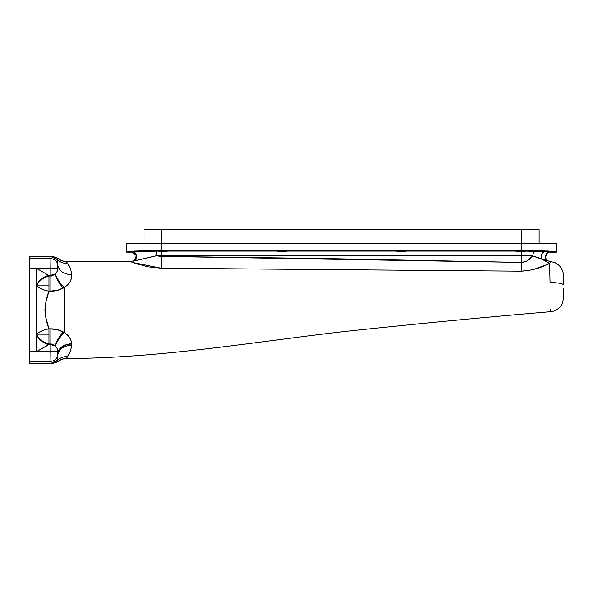 <?xml version="1.0" encoding="UTF-8"?>
<svg xmlns="http://www.w3.org/2000/svg" width="593" height="593" viewBox="0 0 593 593"><rect width="100%" height="100%" fill="white"/><g stroke="black" fill="none" stroke-linecap="round" stroke-linejoin="round"><path stroke-width="0.89" d="M29.65 256.621L53.348 256.621L57.721 258.348L53.259 256.702L29.65 256.71L53.251 256.71L50.931 258.726L29.65 258.726L29.65 268.421L50.798 268.421L50.931 258.726L29.65 258.726L29.65 256.71L29.65 268.421L36.581 268.421L48.567 275.278L50.842 275.278L50.798 268.421L50.842 275.278L55.327 273.922L57.15 271.438L57.691 268.421L36.581 268.421L36.581 285.826C38.804 281.052 42.933 277.783 48.974 276.027L48.974 285.826L36.581 285.826L36.581 334.185C39.153 331.717 43.282 329.923 48.974 328.811L48.974 334.185L36.581 334.185L36.581 351.597L29.65 351.597L29.65 361.285L50.931 361.285C54.964 360.878 57.269 358.676 57.847 354.666L57.691 351.597L50.798 351.597L50.931 361.285L50.798 351.597L29.65 351.597L29.65 363.301L53.251 363.301L50.931 361.285L29.65 361.285L29.65 363.301L53.251 363.301L57.714 361.648L57.328 360.448L57.847 354.666C57.269 358.676 54.964 360.878 50.931 361.285L52.503 362.805M53.251 256.71L50.931 258.726L50.798 268.421L57.691 268.421L57.847 265.338C57.262 261.335 54.956 259.134 50.931 258.726C54.956 259.134 57.262 261.335 57.847 265.338C59.144 271.031 63.747 274.174 71.657 274.767L71.227 278.962L70.196 281.579L67.721 284.81L64.311 287.501L64.303 332.525L67.343 334.867L69.677 337.654L71.064 340.678L71.575 345.2L70.7 350.611L66.609 358.387C63.258 358.431 60.293 359.528 57.714 361.648L53.029 363.131M551.112 261.698L549.526 263.203L550.03 282.505C558.109 282.691 562.549 283.454 563.35 284.796C562.549 283.454 558.109 282.691 550.03 282.505L549.541 263.685L532.803 269.733L521.529 271.186L161.244 268.229L147.457 266.768L131.186 261.906L66.616 261.847L70.775 269.363L71.657 274.767C72.072 279.592 69.626 283.832 64.311 287.501L57.306 290.414L48.974 291.2L45.78 302.645L44.898 309.991L45.765 317.299L48.974 328.811L57.306 329.597L64.303 332.525C59.767 337.165 56.772 341.687 55.327 346.097L52.036 344.081L48.974 343.984L47.232 345.623L36.581 351.597L50.798 351.597L50.842 344.733L48.567 344.733L50.842 344.733L50.879 343.984L50.842 344.733L54.979 345.815L50.842 344.733L50.798 351.597L57.691 351.597L57.158 348.588L55.327 346.097L50.879 343.984L48.974 343.984L48.974 328.811L50.879 328.811L50.879 343.984L50.879 328.811C55.327 328.826 59.456 329.856 63.258 331.91C59.115 336.78 56.357 341.412 54.979 345.815C56.357 341.412 59.115 336.78 63.258 331.91L64.303 332.525C69.04 335.645 71.434 339.366 71.494 343.688C63.421 344.489 58.84 347.706 57.751 353.324L57.81 354.266M57.751 353.324L57.751 353.317C58.84 347.706 63.421 344.489 71.494 343.688L71.575 345.2C71.019 350.626 69.618 354.421 67.365 356.593L66.601 358.372L67.365 356.586C63.407 356.497 60.056 357.779 57.328 360.448L52.288 362.634L57.328 360.448L57.773 353.717C58.863 348.039 63.444 344.8 71.508 343.992C63.444 344.8 58.863 348.039 57.773 353.717M550.771 311.481L550.727 309.464M549.526 263.203L541.995 259.282L549.526 263.203C551.772 261.061 551.772 261.061 549.526 263.203L548.54 263.677L549.541 263.685L549.526 263.203L548.54 263.677C541.283 267.858 532.277 270.364 521.529 271.186L521.766 262.425L526.688 261.128L532.729 255.909L521.766 255.65L521.766 262.425L521.766 255.65L161.34 255.65L161.34 256.398L319.034 258.444L521.766 262.425C526.525 261.713 530.179 259.541 532.729 255.909L548.844 261.098M29.65 268.421L29.65 351.597L29.65 268.421M556.353 252.099L525.635 251.098L530.12 250.454L540.164 250.676L553.958 251.543L556.353 252.099L550.245 252.158L556.419 252.158L556.419 243.471L521.766 243.471L521.766 250.402L548.377 251.054L556.353 252.099M509.958 250.402L512.352 250.876L512.989 250.402L509.958 250.402L514.717 251.076L406.82 251.076L411.579 250.402L509.958 250.402L390.743 250.402L395.501 251.076L287.605 251.076L292.364 250.402L390.743 250.402L271.52 250.402L276.286 251.076L168.382 251.076L173.149 250.402L271.52 250.402L161.34 250.402L161.34 243.471L126.687 243.471L556.419 243.471L521.766 243.471L521.766 250.402L509.958 250.402L529.764 250.557M132.195 252.144L126.754 252.099L134.722 251.054L161.34 250.402L161.34 243.471L126.687 243.471L126.687 252.158L132.195 252.144L126.754 252.099L129.148 251.543L142.943 250.676L152.979 250.454L157.464 251.098L132.669 252.099C137.235 251.936 138.28 260.023 133.825 261.083L132.914 261.216L134.166 260.764L136.442 255.62L132.009 252.158L136.442 255.62L134.166 260.764L132.914 261.216L155.966 255.828L161.34 256.398L161.34 255.65L156.804 255.687L161.34 256.398L521.766 262.425L521.529 271.186L161.244 268.229L161.34 256.398L161.244 268.229L132.587 262.44M161.34 243.471L521.766 243.471L521.766 229.602L161.34 229.602L161.34 243.471L161.34 229.602L144.017 229.602L539.089 229.602L521.766 229.602L521.766 243.471M144.017 243.471L144.017 229.602L161.34 229.602M521.766 229.602L539.089 229.602L539.089 243.471M57.758 261.832L57.328 259.571L52.288 257.377L57.328 259.571C60.071 262.247 63.429 263.529 67.409 263.418L66.72 262.276M57.721 258.355L57.721 258.355C60.316 260.49 63.295 261.58 66.653 261.624L66.646 261.639C63.288 261.587 60.308 260.497 57.714 258.363C60.316 260.49 63.295 261.58 66.653 261.624L67.409 263.418C69.677 265.568 71.093 269.348 71.657 274.767C63.747 274.174 59.144 271.031 57.847 265.338L57.328 259.571L57.721 258.355C60.308 260.497 63.288 261.587 66.646 261.639L131.186 261.906L130.149 261.491L131.186 261.898M131.446 262.002L130.416 261.595M563.35 288.413L563.35 297.856C563.543 296.9 563.128 303.712 560.555 306.203C557.828 309.516 554.574 311.34 550.778 311.659C480.953 317.581 411.201 324.304 341.538 331.835C250.135 342.532 158.954 358.239 66.683 358.528C63.34 358.572 60.382 359.654 57.81 361.774L53.259 363.309M563.35 276.071L563.35 275.508M550.245 252.158C546.82 251.032 542.854 259.475 548.91 261.105L555.13 262.692L559.318 265.582L561.69 268.77L563.046 272.454L563.35 275.345L563.35 284.796M529 251.143L549.644 252.099M530.928 251.187L535.642 251.336C533.93 251.714 532.959 253.233 532.729 255.909L536.658 257.429M527.659 250.972L527.133 251.017M53.348 256.621L57.803 258.244C60.397 260.364 63.362 261.446 66.72 261.483L130.149 261.491L139.051 264.626M137.45 260.394L134.945 260.883M544.463 251.743L541.038 251.58M537.08 251.402L535.642 251.336C533.93 251.714 532.959 253.233 532.729 255.909L521.766 255.65L521.766 251.58L525.635 251.098L535.62 251.336M539.867 258.578L541.958 259.267M528.956 255.753L529.653 255.776M529.712 255.776L532.729 255.909L541.995 259.282C540.779 255.457 541.609 252.944 544.493 251.743C541.609 252.944 540.779 255.457 541.995 259.282L548.125 260.95C543.937 259.512 545.249 251.943 549.659 252.099C545.249 251.943 543.937 259.512 548.125 260.95M132.669 252.099L155.603 251.121C156.3 251.514 156.7 253.033 156.804 255.687L133.825 261.083C138.28 260.023 137.235 251.936 132.669 252.099M161.103 250.958L161.34 251.58L161.459 251.002L168.345 250.402L167.915 250.424L168.382 251.076L173.149 250.402L153.239 250.402L161.34 251.58L168.382 251.076L276.286 251.076L281.949 251.632L287.605 251.076L395.501 251.076L401.165 251.632L406.82 251.076L514.717 251.076L521.766 251.58L521.766 255.65L161.34 255.65L161.34 251.58L168.382 251.076L167.915 250.424L162.334 251.054L157.108 250.402L156.596 251.054L157.108 250.402L157.901 250.439L157.464 251.098L161.34 251.58L161.34 255.65L156.804 255.687C156.7 253.033 156.3 251.514 155.603 251.121L157.464 251.098L157.901 250.439M512.989 250.402L512.352 250.876L521.766 251.58L526.51 251.054L525.998 250.402L520.78 251.054L514.754 250.402L515.191 250.424L514.717 251.076L515.191 250.424L521.647 251.002L521.766 251.58L521.959 250.965M393.767 250.402L393.137 250.876L393.767 250.402L390.743 250.402L395.501 251.076L406.82 251.076L406.346 250.424L406.783 250.402L401.165 251.061L395.538 250.402L395.976 250.424L395.501 251.076L395.976 250.424L404.063 250.765M390.743 250.402L411.579 250.402L408.555 250.402L409.185 250.876L408.555 250.402M274.552 250.402L273.922 250.876L274.552 250.402L271.52 250.402L276.286 251.076L287.605 251.076L287.131 250.424L287.568 250.402L281.949 251.061L276.323 250.402L276.761 250.424L276.286 251.076L276.761 250.424L284.848 250.765M271.52 250.402L292.364 250.402L289.332 250.402L289.97 250.876L289.332 250.402M154.729 250.869L155.366 250.402L154.729 250.869M170.754 250.876L170.117 250.402L170.754 250.876M173.149 250.402L170.117 250.402M287.131 250.424L287.605 251.076L292.364 250.402M406.346 250.424L406.82 251.076L411.579 250.402M525.635 251.098L525.198 250.439L525.635 251.098M530.12 250.454L528.378 250.869L527.74 250.402L528.378 250.869L526.51 251.054L525.998 250.402L525.198 250.439M50.842 275.278L48.567 275.278L48.974 276.027L50.879 276.027L50.842 275.278L50.879 276.027L52.028 275.938L54.979 274.203L50.842 275.278M52.288 362.634L53.251 363.301M57.343 259.652L57.432 258.867M55.327 273.922C56.772 278.332 59.767 282.854 64.311 287.501L63.258 288.102C59.115 283.239 56.357 278.606 54.979 274.203C56.357 278.606 59.115 283.239 63.258 288.102C59.456 290.155 55.327 291.193 50.879 291.2L50.879 276.027L50.879 291.2L48.974 291.2L48.974 276.027L50.879 276.027L55.327 273.922C56.958 272.446 57.751 270.616 57.691 268.421L57.758 266.516M67.083 262.958L67.409 263.411C63.429 263.529 60.071 262.247 57.328 259.571M57.758 266.583L57.699 268.221M57.691 351.597C57.758 349.418 56.965 347.587 55.327 346.097C56.772 341.687 59.767 337.165 64.303 332.525M71.575 345.2C63.696 345.83 59.122 348.981 57.847 354.666C59.122 348.981 63.696 345.83 71.575 345.2M67.365 356.593L66.609 358.387C63.266 358.446 60.301 359.536 57.721 361.663L57.328 360.448C60.056 357.779 63.407 356.497 67.365 356.593L70.337 351.575M57.721 361.663L57.714 361.648C60.293 359.528 63.258 358.431 66.601 358.38L66.609 358.387C63.266 358.446 60.301 359.536 57.721 361.663L57.528 361.367M57.877 354.955L57.847 357.542M48.567 275.278C42.881 277.161 38.886 280.43 36.581 285.085L36.581 268.421L48.567 275.278L48.974 276.027C42.948 277.798 38.819 281.067 36.581 285.826L36.581 285.085C38.886 280.43 42.881 277.161 48.567 275.278M36.581 285.826L48.974 285.826L48.974 291.2C43.282 290.088 39.153 288.294 36.581 285.826C39.168 288.294 43.296 290.081 48.974 291.2C43.971 303.705 43.971 316.239 48.974 328.811C43.296 329.93 39.168 331.724 36.581 334.185L36.581 285.826M36.581 334.185L48.974 334.185L48.974 343.984C42.933 342.228 38.804 338.959 36.581 334.185C38.819 338.951 42.948 342.213 48.974 343.984L48.567 344.733C42.881 342.85 38.886 339.581 36.581 334.926L36.581 334.185M48.567 344.733L36.581 351.597L36.581 334.926C38.886 339.581 42.881 342.85 48.567 344.733M130.149 261.491L134.166 260.764C139.081 257.332 135.753 252.151 132.002 252.158M29.65 363.398L53.348 363.398"/></g></svg>
